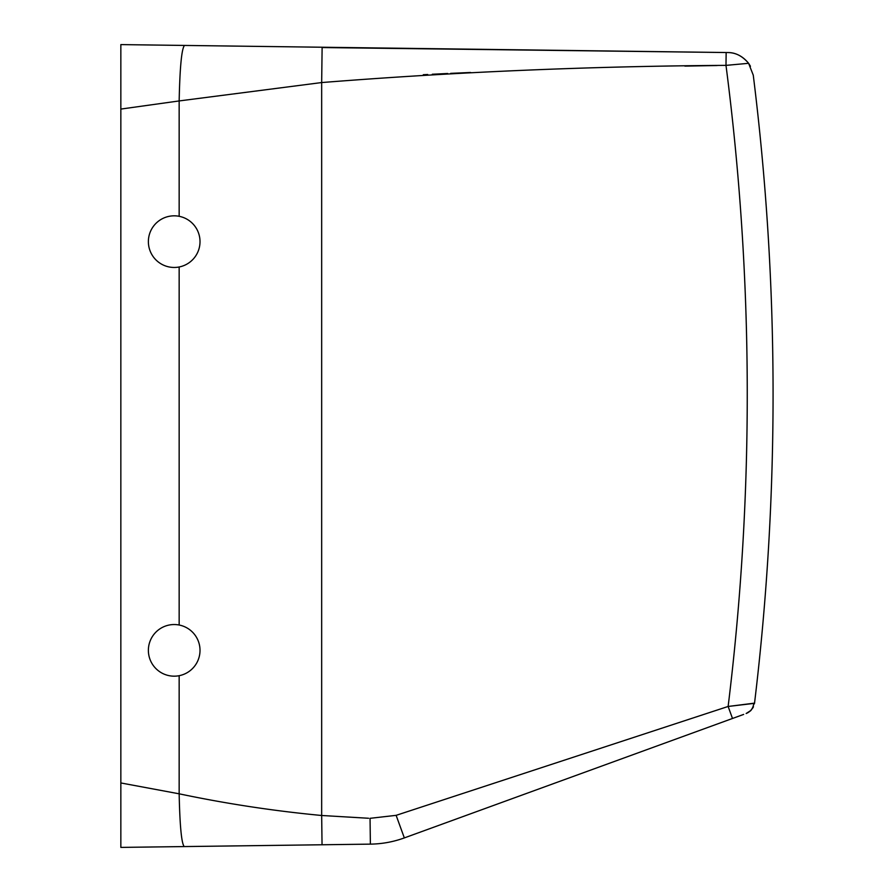 <?xml version="1.0" encoding="UTF-8"?>
<svg xmlns="http://www.w3.org/2000/svg" width="892" height="892" viewBox="0 0 892 892"><rect width="100%" height="100%" fill="white"/><g stroke="black" fill="none" stroke-linecap="round" stroke-linejoin="round"><path stroke-width="1.34" d="M186.573 627.7A25.812 25.812 0 0 1 196.853 662.734A25.812 25.812 0 0 1 161.82 673.014A25.812 25.812 0 0 1 151.54 637.981A25.812 25.812 0 0 1 186.573 627.7M179.158 216.31L179.158 100.941L120.844 109.08L120.844 44.6L184.488 45.436C181.645 48.692 179.872 67.201 179.158 100.941L321.666 82.555L321.666 815.489C273.788 810.951 226.289 803.725 179.158 793.813L120.844 782.953L120.844 44.6M120.844 782.953L120.844 847.4L207.858 846.263M120.844 74.716L120.844 109.08M754.532 703.13L728.128 706.464L396.126 815.344L370.046 818.321L370.381 844.133L184.22 846.575C181.522 843.475 179.838 825.881 179.158 793.813L179.158 675.69M754.42 703.833L754.565 702.918A2581.348 2581.348 0 0 0 753.261 75.162L748.611 63.31C742.49 56.118 735.621 52.528 727.983 52.55L726.155 52.528L725.988 65.372C590.716 66.209 455.935 71.94 321.666 82.555L322.123 47.231L184.488 45.436M368.597 818.265L321.666 815.489L322.045 844.769M322.123 47.231L726.155 52.528L322.123 47.544M396.126 815.344L404.344 837.911C393.394 841.892 382.066 843.966 370.381 844.133M753.461 706.798L750.964 710.411L746.158 713.5C750.607 711.671 753.16 708.315 753.807 703.42L728.128 706.464L732.499 718.473L404.344 837.911M750.451 66.264L748.611 63.31L725.988 65.372A2555.535 2555.535 0 0 1 728.128 706.464M186.573 264.3A25.812 25.812 0 0 0 196.853 229.266A25.812 25.812 0 0 0 161.82 218.986A25.812 25.812 0 0 0 151.54 254.019A25.812 25.812 0 0 0 186.573 264.3M748.611 63.31C742.835 56.274 735.967 52.684 727.983 52.55M730.715 64.971L725.988 65.372M717.101 65.529L684.889 66.108M470.619 72.486L450.65 73.367M447.706 73.501L432.297 74.248M427.725 74.482L423.31 74.716M743.66 714.414L732.499 718.473M753.026 707.657L750.328 711.024M179.158 625.024L179.158 266.976M747.585 712.886L750.964 710.411"/></g></svg>
